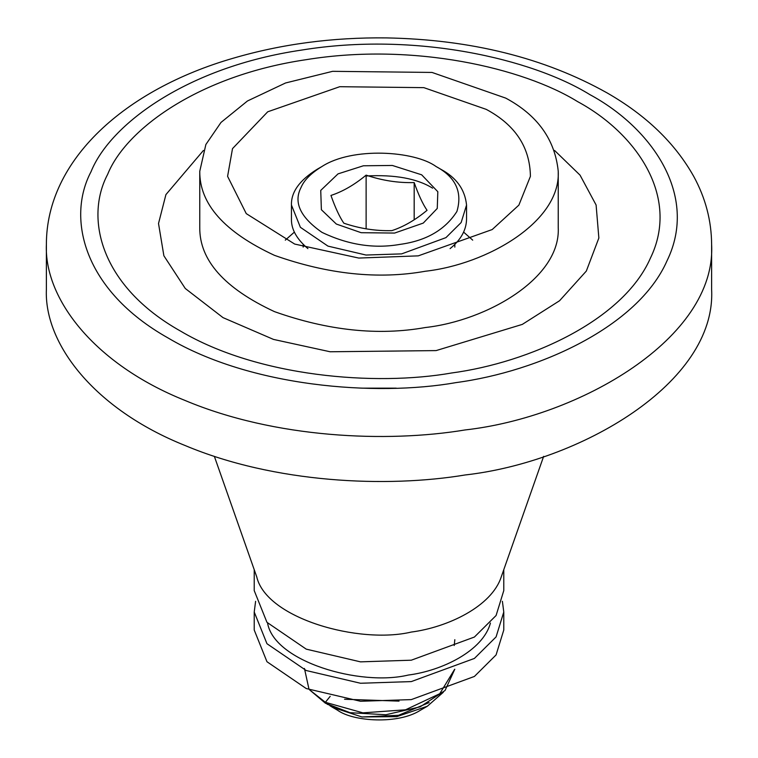 <?xml version="1.0" encoding="UTF-8"?>
<svg xmlns="http://www.w3.org/2000/svg" width="758" height="758" viewBox="0 0 758 758"><rect width="100%" height="100%" fill="white"/><g stroke="black" fill="none" stroke-linecap="round" stroke-linejoin="round"><path stroke-width="1.14" d="M214.353 456.344L256.725 576.81C266.38 618.661 359.33 644.347 411.291 632.058C447.656 627.349 491.715 606.457 501.275 576.81L543.647 456.344M254.224 569.713L254.224 590.615L266.958 622.327L306.232 649.142L360.495 661.857L411.291 660.199L474.404 637.042L496.083 615.515L503.776 590.615L503.776 569.713M46.38 244.455L46.38 289.48C44.068 343.402 93.85 408.969 185.028 445.486C274.927 483.301 386.987 487.972 465.09 474.972C579.339 462.181 716.471 383.273 711.62 289.48L711.62 244.455C711.478 220.739 705.537 198.084 693.778 176.5C675.132 143.205 646.223 115.339 607.054 92.883C544.452 57.816 470.86 39.492 386.267 37.9C332.544 37.284 281.493 44.068 233.123 58.252C125.468 89.359 46.342 159.73 46.38 244.455C44.068 298.377 93.85 363.944 185.028 400.451C274.927 438.276 386.987 442.947 465.09 429.947C579.339 417.146 716.471 338.248 711.62 244.455M267.565 623.029C274.064 661.62 360.097 686.625 408.259 675.056C442.075 670.754 483.083 650.752 490.435 623.029M255.607 601.312L254.224 612.009L266.958 643.713L306.232 670.527L360.495 683.252L411.291 681.594L474.404 658.437L496.083 636.91L503.776 612.009L502.393 601.312M577.634 101.629C523.238 68.012 413.366 42.221 306.298 59.655C198.473 75.459 125.648 129.514 107.655 174.34C84.422 218.342 100.672 286.183 180.366 330.99C257.985 377.001 375.475 386.381 451.702 372.974C529.34 362.58 622.962 320.539 650.345 258.288C680.542 196.474 635.867 133.038 577.634 101.629M254.224 612.009L254.224 630.021L266.958 661.725L306.232 688.539L360.495 701.264L411.291 699.606L474.404 676.449L496.083 654.921L503.776 630.021L503.776 612.009M203.428 150.454L165.917 194.607L158.517 223.506L163.88 255.778L185.274 288.485L223.013 317.63L273.496 339.413L330.147 351.769L436.096 350.594L522.309 324.396L559.565 300.736L586.332 271.061L598.858 238.012L596.101 205.001L580.05 175.155L554.572 150.454M199.761 171.28L199.761 227.571C199.477 260.278 224.387 288.305 274.472 311.633C327.958 330.621 378.261 335.917 425.39 327.522C486.958 320.625 560.844 278.11 558.239 227.571L558.239 171.28C554.989 139.538 537.488 115.15 505.738 98.114L432.013 72.436L332.61 71.328L285.548 82.982L247.478 100.975L221.004 122.426L205.873 144.503L199.761 171.28C199.477 203.997 224.387 232.014 274.472 255.342C327.958 274.33 378.261 279.626 425.39 271.241C486.958 264.343 560.844 221.819 558.239 171.28M486.238 109.37L423.855 87.644L339.745 86.706L267.716 111.796L232.507 148.625L227.589 176.339L246.255 213.623L294.691 244.067L358.761 258.061L418.255 255.863L492.198 229.551L518.879 205.115L530.41 176.339C529.984 147.242 515.26 124.918 486.238 109.37M361.737 388.162L396.263 388.162M294.388 232.109L285.302 240.134M472.698 240.134L463.612 232.109M291.451 205.058L300.386 227.305L327.949 246.113L366.01 255.039L401.655 253.883L445.941 237.633L461.148 222.53L466.549 205.058C464.967 189.547 456.42 177.637 440.91 169.318L436.03 166.495C414.598 150.851 352.47 146.682 321.97 166.495L317.09 169.318C299.571 180.205 291.025 192.115 291.451 205.058L291.451 219.128C291.186 229.191 296.672 239.026 307.909 248.624M450.091 248.624C460.864 239.86 466.35 230.034 466.549 219.128L466.549 205.058M440.91 169.318L436.03 166.495C455.691 177.126 462.645 192.125 456.903 211.482C445.107 229.901 426.1 240.873 399.873 244.408C374.111 248.918 348.14 244.9 321.97 232.355C300.234 217.243 293.28 202.253 301.097 187.378C304.129 180.129 311.083 173.175 321.97 166.495M432.619 188.173C417.108 178.537 394.946 174.473 366.123 175.979M336.344 224.055L361.159 232.697L394.615 233.066L423.258 223.089L437.262 208.441L437.821 191.717L421.656 174.804L392.36 165.462L363.385 165.784L338.021 173.876L320.738 190.41L321.383 209.729L336.344 224.055M391.877 230.621C375.854 231.076 359.842 228.594 343.819 223.184C339.537 216.873 335.244 207.626 330.952 195.441C342.673 191.613 354.403 184.838 366.123 175.136C382.146 180.546 398.158 183.029 414.181 182.574C418.463 194.749 422.756 203.997 427.048 210.317C415.327 220.019 403.597 226.784 391.877 230.621M366.123 175.136L366.123 228.802M414.181 182.574L414.181 219.754M454.828 639.695L454.222 645.513M454.648 669.295L439.754 693.712L405.549 709.801L362.902 712.852L325.381 702.306L309.671 689.913M309.615 689.884L325.381 703.187L349.978 712.681L327.181 704.229M454.791 669.229L445.05 690.5L420.169 706.835L385.86 714.747L349.978 712.681M329.901 705.707L332.516 707.309L361.945 716.964L396.756 716.651L427.313 706.257L420.434 710.227C398.272 724.62 353.143 721.597 337.566 710.227L332.516 707.309L337.566 710.227M308.942 688.984L304.441 668.452M443.288 692.3L427.313 706.257M589.828 94.598C532.088 58.916 415.469 31.533 301.836 50.047C187.397 66.818 110.109 124.189 91.007 171.763C66.353 218.465 83.598 290.466 168.172 338.03C250.566 386.864 375.267 396.822 456.164 382.582C538.559 371.553 637.933 326.935 666.993 260.866C699.047 195.261 651.634 127.931 589.828 94.598M399.04 701.122L344.539 699.255M325.381 702.306L330.194 696.318M429.132 702.581L398.481 715.315L361.945 716.964M303.172 247.108L303.172 244.389M454.828 247.108L454.828 244.389"/></g></svg>
